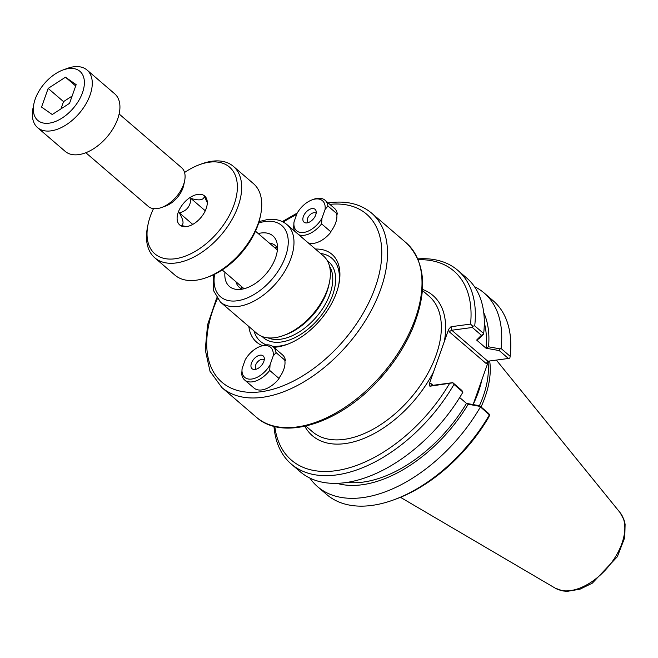 <?xml version="1.0" encoding="UTF-8"?>
<svg xmlns="http://www.w3.org/2000/svg" width="658" height="658" viewBox="0 0 658 658"><rect width="100%" height="100%" fill="white"/><g stroke="black" fill="none" stroke-linecap="round" stroke-linejoin="round"><path stroke-width="0.99" d="M278.803 378.268A21.179 12.436 -49.3 0 0 283.771 369.401A21.179 12.436 -49.3 0 0 284.634 366.309A21.179 12.436 -49.3 0 0 284.733 360.058M330.711 231.698A21.179 12.436 -49.3 0 0 335.67 222.823A21.179 12.436 -49.3 0 0 336.542 219.731A21.179 12.436 -49.3 0 0 336.633 213.488M248.839 326.508A57.863 33.977 -49.3 0 0 262.46 345.623M273.72 347.309A57.863 33.977 -49.3 0 0 286.987 344.455A57.863 33.977 -49.3 0 0 338.895 284.067A57.863 33.977 -49.3 0 0 315.421 249.053M286.954 224.584A51.069 29.988 -49.3 0 1 276.409 282.858A51.069 29.988 -49.3 0 1 220.381 302.038L256.784 333.335A51.069 29.988 -49.3 0 0 283.672 335.448A51.069 29.988 -49.3 0 0 329.485 282.142A51.069 29.988 -49.3 0 0 323.366 255.88L286.954 224.584C281.632 220.216 275.036 218.555 267.164 219.616L259.055 221.581M258.249 233.565A33.361 19.592 130.7 0 1 277.125 243.534A33.361 19.592 130.7 0 1 275.538 257.878A33.361 19.592 130.7 0 1 237.637 289.479A33.361 19.592 130.7 0 1 224.946 272.313M433.005 385.308L430.834 383.441L429.279 383.984L448.616 329.37L449.159 331.706L451.783 330.234L472.337 327.47L481.409 335.267L476.647 340.054L479.057 338.648L483.285 334.412L481.409 335.267M277.479 248.239A27.587 16.203 -49.3 0 0 275.274 245.508A27.587 16.203 -49.3 0 0 269.303 243.073M236 281.813A27.587 16.203 -49.3 0 0 239.315 287.357A27.587 16.203 -49.3 0 0 242.341 289.125M277.454 248.189A27.587 16.203 -49.3 0 0 274.46 247.498M241.157 286.246A27.587 16.203 -49.3 0 0 242.284 289.101M253.996 330.933A54.795 32.176 -49.3 0 0 266.342 344.85M272.346 346.215A54.795 32.176 -49.3 0 0 288.138 344.019M338.64 285.268A54.795 32.176 -49.3 0 0 320.569 253.478M283.672 335.448L285.934 334.609A48.001 28.187 -49.3 0 0 329 284.503L329.485 282.142M452.794 382.652L461.867 390.449L462.936 392.119L453.979 384.42L452.794 382.652L432.24 385.415L431.434 385.16L430.834 383.441M466.571 403.379L468.183 404.242L479.781 406.348L489.412 414.877L488.861 413.652L479.69 405.764L466.473 403.387L459.679 397.539M479.781 406.348L479.69 405.764M466.473 403.387A113.365 66.581 130.7 0 1 347.169 482.404M468.183 404.242A116.515 68.424 130.7 0 1 337.052 483.367M476.647 340.054L486.015 348.205L499.225 350.582L508.404 358.47L487.841 361.226L451.783 330.234L450.977 326.73L448.616 329.37M499.225 350.582L500.129 348.888L488.524 346.791L486.114 348.197M508.404 358.47L509.843 358.108L510.156 356.307L501.092 348.518L500.129 348.888M474.467 286.658A127.726 75.012 130.7 0 1 484.156 292.999A127.726 75.012 130.7 0 1 501.092 348.518M483.745 312.698A116.515 68.424 130.7 0 1 488.524 346.791M429.279 383.984L429.904 386.221L452.638 382.841M489.782 414.77L488.68 417.287A124.658 73.211 -49.3 0 1 396.206 498.953L393.945 499.784A127.726 75.012 130.7 0 1 326.705 494.52L317.641 486.723A127.726 75.012 130.7 0 1 309.918 478.103M449.159 331.706L486.262 363.603L487.841 361.226M473.118 404.563L487.817 363.06L489.067 361.061M472.337 327.47L472.699 326.179L470.552 324.098L450.977 326.73M449.488 383.589A124.658 73.211 130.7 0 1 345.179 468.899A124.658 73.211 130.7 0 1 274.814 426.516M273.958 426.294A127.726 75.012 -49.3 0 0 291.272 464.055A127.726 75.012 -49.3 0 0 453.979 384.42M418.192 259.704A124.658 73.211 130.7 0 1 470.552 324.098M483.285 334.412L483.671 333.548L474.714 325.85L472.699 326.179M488.039 362.533A88.386 51.908 130.7 0 1 479.411 405.715M474.714 325.85A127.726 75.012 -49.3 0 0 457.779 270.331A127.726 75.012 -49.3 0 0 417.846 258.89M489.412 414.877A127.726 75.012 130.7 0 1 393.945 499.784M480.348 407.088A127.726 75.012 130.7 0 1 317.641 486.723M291.272 464.055L300.229 471.761A127.726 75.012 -49.3 0 0 462.936 392.119M483.671 333.548A127.726 75.012 -49.3 0 0 466.744 278.038L457.779 270.331M484.156 292.999L493.22 300.796A127.726 75.012 130.7 0 1 510.156 356.307M481.064 406.948A89.406 52.508 -49.3 0 0 489.667 360.987M484.321 322.839A113.365 66.581 130.7 0 1 486.015 348.205M273.16 356.06A19.822 11.638 130.7 0 0 260.116 346.462A19.822 11.638 130.7 0 0 245.195 359.819L242.103 368.562L241.741 374.205A21.87 12.839 130.7 0 0 244.628 379.979L254.037 388.064A21.87 12.839 130.7 0 0 265.552 388.96A21.87 12.839 130.7 0 0 279.107 378.531L269.706 370.446L270.06 364.812L273.16 356.06L276.031 352.581L285.44 360.666A21.87 12.839 130.7 0 0 282.545 354.901L273.136 346.807A21.87 12.839 130.7 0 1 276.031 352.581M260.116 346.462L261.629 345.911A21.87 12.839 130.7 0 1 273.136 346.807M263.825 361.481A8.48 4.984 130.7 0 1 254.194 369.516A8.48 4.984 130.7 0 1 253.856 359.071A8.48 4.984 130.7 0 1 264.236 357.837A8.48 4.984 130.7 0 1 263.825 361.481M264.236 359.918A6.128 3.603 -49.3 0 0 264.129 359.811A6.128 3.603 -49.3 0 0 259.622 360.189A6.128 3.603 -49.3 0 0 255.649 365.067A6.128 3.603 -49.3 0 0 256.135 369.113A6.128 3.603 -49.3 0 0 256.25 369.204M270.06 364.812A19.822 11.638 130.7 0 1 251.71 379.041A19.822 11.638 130.7 0 1 242.103 368.562M269.706 370.446A21.87 12.839 130.7 0 1 244.628 379.979M327.931 206.003L337.34 214.097A21.87 12.839 130.7 0 0 334.453 208.323L325.044 200.238A21.87 12.839 130.7 0 1 327.931 206.003L325.068 209.491L321.968 218.234A19.822 11.638 130.7 0 1 303.609 232.463A19.822 11.638 130.7 0 1 294.003 221.993L293.649 227.627A21.87 12.839 130.7 0 0 294.874 231.394M308.183 242.827A21.87 12.839 130.7 0 0 317.452 242.391A21.87 12.839 130.7 0 0 331.015 231.961L321.606 223.876L321.968 218.234M325.068 209.491A19.822 11.638 130.7 0 0 312.024 199.892A19.822 11.638 130.7 0 0 297.103 213.241L294.003 221.993M321.606 223.876A21.87 12.839 130.7 0 1 298.773 234.741M303.338 216.572A8.48 4.984 130.7 0 1 310.272 209.088A8.48 4.984 130.7 0 1 316.136 211.259A8.48 4.984 130.7 0 1 313.315 218.982A8.48 4.984 130.7 0 1 306.102 222.939A8.48 4.984 130.7 0 1 303.338 216.572M316.144 213.34A6.128 3.603 -49.3 0 0 316.029 213.241A6.128 3.603 -49.3 0 0 311.522 213.62A6.128 3.603 -49.3 0 0 307.557 218.489A6.128 3.603 -49.3 0 0 308.034 222.536A6.128 3.603 -49.3 0 0 308.158 222.626M312.024 199.892L313.529 199.333A21.87 12.839 130.7 0 1 325.044 200.238M161.712 207.459L165.865 205.929A19.929 11.704 -49.3 0 0 182.924 188.04A19.929 11.704 -49.3 0 0 183.746 185.128L184.635 180.794A25.547 15.002 130.7 0 1 183.582 184.52A25.547 15.002 130.7 0 1 161.712 207.459A25.547 15.002 130.7 0 1 148.264 206.398L85.82 152.73M119.123 113.982L181.567 167.658A25.547 15.002 130.7 0 1 184.635 180.794M82.489 92.696A32.341 18.992 130.7 0 1 51.308 122.775A32.341 18.992 130.7 0 1 33.903 103.767A32.341 18.992 130.7 0 1 62.913 70.011A32.341 18.992 130.7 0 1 82.489 92.696M33.903 103.767L33.015 108.101A37.958 22.29 -49.3 0 0 37.564 127.619A37.958 22.29 -49.3 0 0 65.471 125.275A37.958 22.29 -49.3 0 0 90.047 95.106A37.958 22.29 -49.3 0 0 87.053 70.044A37.958 22.29 -49.3 0 0 67.067 68.481L62.913 70.011M87.053 70.044L114.714 93.823A37.958 22.29 130.7 0 1 117.708 118.884A37.958 22.29 130.7 0 1 93.123 149.045A37.958 22.29 130.7 0 1 65.224 151.398L37.564 127.619M41.553 107.081L48.166 88.411L65.471 77.2L76.163 84.652L69.551 103.322L52.245 114.533L41.553 107.081M48.166 88.411L63.53 101.62L60.955 108.891M65.471 77.2L75.695 85.984M72.125 96.052L63.53 101.62M255.485 231.197L275.965 248.79A25.547 15.002 130.7 0 1 277.339 250.279M244.332 288.673A25.547 15.002 130.7 0 1 242.662 287.538L222.19 269.936M233.376 166.375L253.453 183.631A60.289 35.4 130.7 0 1 260.675 214.631A60.289 35.4 130.7 0 1 206.587 277.553A60.289 35.4 130.7 0 1 174.855 275.069L154.786 257.813A60.289 35.4 -49.3 0 0 220.932 235.177A60.289 35.4 -49.3 0 0 233.376 166.375A60.289 35.4 -49.3 0 0 212.098 161.226A60.289 35.4 -49.3 0 0 201.644 163.891L199.382 164.722A57.221 33.607 130.7 0 1 209.302 162.197A57.221 33.607 130.7 0 1 234.939 202.047A57.221 33.607 130.7 0 1 180.103 257.78A57.221 33.607 130.7 0 1 148.042 224.452A57.221 33.607 130.7 0 1 153.503 208.627M206.587 277.553L208.857 276.722A57.221 33.607 -49.3 0 0 260.19 217L260.675 214.631M148.042 224.452L147.556 226.813A60.289 35.4 -49.3 0 0 154.786 257.813M184.553 172.503A57.221 33.607 130.7 0 1 199.382 164.722M206.16 208.602A19.107 11.219 130.7 0 1 184.454 226.706A19.107 11.219 130.7 0 1 183.689 203.166A19.107 11.219 130.7 0 1 207.073 200.386A19.107 11.219 130.7 0 1 206.16 208.602M186.296 226.632L181.263 225.455C184.158 224.304 183.5 220.093 179.289 212.83L192.745 224.403M179.289 212.83C186.691 211.07 190.549 206.258 190.845 198.387L205.271 210.782M201.71 216.572L201.159 217.263M190.845 198.387C198.913 200.838 203.429 200.229 204.383 196.569L207.286 202.557M329.831 204.35A110.865 65.109 130.7 0 1 373.242 292.646A110.865 65.109 130.7 0 1 254.506 392.324A110.865 65.109 130.7 0 1 217.337 298.79M283.285 222.067A110.865 65.109 130.7 0 1 296.659 214.5M422.403 290.458L429.041 296.158A89.406 52.508 130.7 0 1 429.715 369.903A89.406 52.508 130.7 0 1 312.484 431.763L305.847 426.063M258.619 223.046A46.981 27.595 130.7 0 1 265.199 221.507A46.981 27.595 130.7 0 1 286.419 253.667A46.981 27.595 130.7 0 1 242.251 299.711A46.981 27.595 130.7 0 1 214.598 274.254M371.688 213.176L406.183 242.827A114.953 67.511 130.7 0 1 382.446 373.999A114.953 67.511 130.7 0 1 256.316 417.172L221.82 387.521A114.953 67.511 -49.3 0 0 347.95 344.348A114.953 67.511 -49.3 0 0 371.688 213.176C360.609 203.972 346.495 200.501 329.337 202.746L328.161 202.911M444.282 341.625A92.474 54.31 -49.3 0 0 422.477 289.413M304.827 426.285A92.474 54.31 -49.3 0 0 365.248 437.858A92.474 54.31 -49.3 0 0 433.614 371.729M262.229 336.551A50.049 29.388 -49.3 0 0 318.414 318.966A50.049 29.388 -49.3 0 0 327.363 260.774M267.987 337.867A48.001 28.187 -49.3 0 0 316.251 317.107A48.001 28.187 -49.3 0 0 329.526 266.268M429.904 386.221L432.24 385.415M486.262 363.603L487.817 363.06M473.16 404.456A88.386 51.908 -49.3 0 0 481.746 380.201M555.229 588.153L562.993 590.95L567.229 591.353L579.986 589.198L592.307 583.169L617.36 556.701L624.779 537.487L625.1 524.122L624.08 520.001L620.116 512.656A50.057 29.396 130.7 0 1 607.605 567.541A50.057 29.396 130.7 0 1 555.229 588.153L400.442 497.308M220.381 302.038L213.422 290.417L213.217 274.912M221.82 387.521L210.025 371.318L205.247 349.809L207.591 324.748L216.721 297.926M282.34 221.59L297.21 213.06M406.183 242.827C425.816 262.254 427.856 291.042 412.295 329.206C404.02 348.156 392.267 365.716 377.034 381.879C338.023 423.991 282.71 441.173 256.316 417.172M620.116 512.656L496.354 360.091"/></g></svg>
